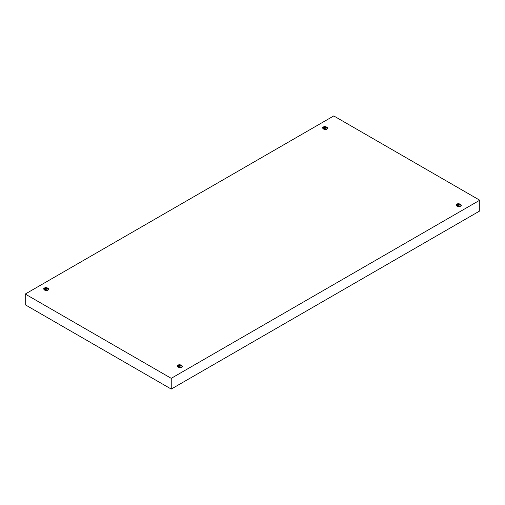 <?xml version="1.0" encoding="UTF-8"?>
<svg xmlns="http://www.w3.org/2000/svg" width="505" height="505" viewBox="0 0 505 505"><rect width="100%" height="100%" fill="white"/><g stroke="black" fill="none" stroke-linecap="round" stroke-linejoin="round"><path stroke-width="0.76" d="M323.396 127.045L322.67 128.055L326.905 129.072C325.447 130.637 320.688 127.885 323.396 127.045C324.854 125.48 329.613 128.226 326.905 129.072L327.631 128.055L323.396 127.045L323.396 129.072L323.396 127.045M44.497 288.065L43.771 289.075L48.007 290.091C46.548 291.656 41.789 288.904 44.497 288.065C45.955 286.499 50.721 289.245 48.007 290.091L48.739 289.075L44.497 288.065L44.497 290.091L44.497 288.065M178.095 365.197L177.369 366.207L181.604 367.223C180.146 368.789 175.386 366.037 178.095 365.197C179.553 363.632 184.312 366.377 181.604 367.223L182.33 366.207L178.095 365.197L178.095 367.223L178.095 365.197M456.993 204.171L456.261 205.188L460.503 206.204C459.045 207.763 454.279 205.017 456.993 204.171C458.452 202.612 463.211 205.358 460.503 206.204L461.229 205.188L456.993 204.171L456.993 206.204L456.993 204.171M171.239 389.071L479.75 210.951L479.75 200.22L171.239 378.333L171.239 389.071L171.239 378.333L25.25 294.049L333.761 115.929L479.75 200.22L479.75 210.951L171.239 389.071L25.25 304.78L25.25 294.049L25.25 304.78L171.239 389.071M171.239 378.333L479.75 200.22L333.761 115.929L25.25 294.049L171.239 378.333"/></g></svg>
